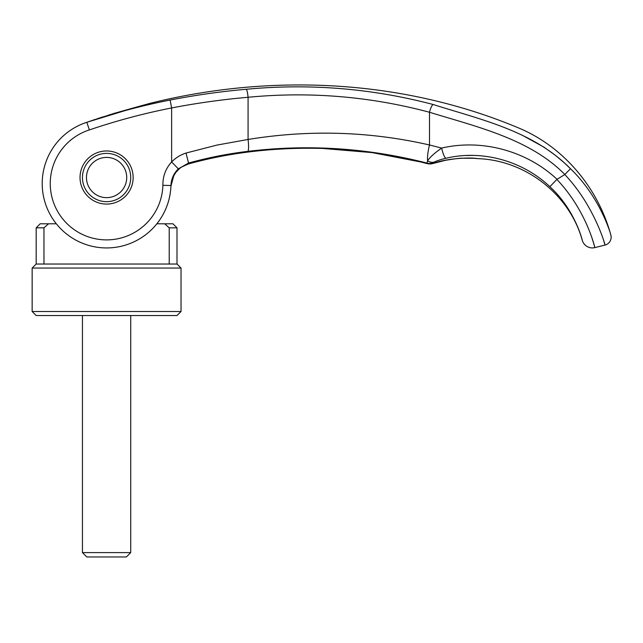 <?xml version="1.0" encoding="UTF-8"?>
<svg xmlns="http://www.w3.org/2000/svg" width="643" height="643" viewBox="0 0 643 643"><rect width="100%" height="100%" fill="white"/><g stroke="black" fill="none" stroke-linecap="round" stroke-linejoin="round"><path stroke-width="0.96" d="M170.821 187.869L170.821 187.933A64.38 64.38 23.3 0 1 156.844 223.796L172.983 223.796L177.002 227.823L177.002 264.032L181.029 268.059L181.029 311.517L177.002 315.536L36.177 315.536L32.15 311.517L32.15 268.059L36.177 264.032L36.177 227.823L40.196 223.796L56.335 223.796A64.38 64.38 0 0 1 47.469 209.039A64.38 64.38 23.3 0 1 42.213 183.56A64.38 64.38 0 0 1 86.805 122.299L137.972 106.666C154.224 102.189 154.224 102.189 137.972 106.666L150.157 103.314M181.029 311.517L32.15 311.517M181.029 268.059L32.15 268.059M177.002 264.032L36.177 264.032M177.002 227.823L169.213 227.823L169.213 264.032M164.656 223.796L169.213 227.823M69.637 130.834L70.425 130.296M61.262 137.843L59.405 139.756M43.965 264.032L43.965 227.823L36.177 227.823M43.965 227.823L48.522 223.796M86.467 177.524A20.118 20.118 0 0 1 106.585 157.406A20.118 20.118 0 0 1 126.711 177.524A20.118 20.118 0 0 1 106.585 197.642A20.118 20.118 0 0 1 86.467 177.524M82.449 315.536L82.449 552.602L86.805 556.959L126.374 556.959L130.73 552.602L130.73 315.536M82.449 552.602L130.73 552.602M56.335 223.796A64.38 64.38 0 0 1 86.805 122.299L89.393 129.918A56.335 56.335 43.3 0 0 50.572 189.492A56.335 56.335 43.3 0 0 50.596 189.749A56.335 56.335 43.3 0 0 101.007 239.614A56.335 56.335 43.3 0 0 162.896 185.288C162.775 176.311 165.685 168.53 171.633 161.948L178.328 168.86L188.544 163.041A484.452 20.648 71.8 0 1 188.487 163.844C177.822 167.365 171.97 174.808 170.917 186.165L170.95 185.562A64.38 64.38 -158.3 0 1 105.597 247.933A64.38 64.38 -158.3 0 1 42.213 183.56A64.38 64.38 -72 0 1 70.601 130.175A64.38 64.38 108 0 0 61.599 137.514A64.38 64.38 108 0 1 70.601 130.175A64.38 64.38 0 0 1 86.805 122.291C114.237 112.999 141.99 105.589 170.082 100.059C195.673 95.068 221.039 91.475 246.189 89.281C309.315 83.285 371.63 88.356 433.133 104.496C480.353 119.526 533.176 130.762 570.494 168.747C600.819 197.819 611.188 235.587 610.85 235.105A8.046 8.046 0 0 1 605.039 245.063L603.761 240.924M556.886 179.445L549.861 186.687C575.501 210.165 582.759 241.72 582.277 240.353A10.465 10.465 0 0 0 594.863 247.603L605.039 245.063C605.433 245.61 594.389 205.639 564.787 174.542A872.929 7.491 148.3 0 0 557.047 179.317L556.886 179.445C586.826 210.88 595.032 248.431 594.863 247.603L593.208 241.889M592.991 241.197L592.066 238.344M587.501 226.336L585.781 222.438M582.687 216.056L582.454 215.606M106.585 153.38A24.145 24.145 0 0 0 82.449 177.524A24.145 24.145 0 0 0 106.585 201.669A24.145 24.145 0 0 0 130.73 177.524A24.145 24.145 0 0 0 106.585 153.38M106.585 204.08A26.556 26.556 0 0 1 80.029 177.524A26.556 26.556 0 0 1 106.585 150.968A26.556 26.556 0 0 1 133.149 177.524A26.556 26.556 0 0 1 106.585 204.08M170.917 186.165A64.38 64.38 23.3 0 1 170.845 187.547A64.38 64.38 23.3 0 0 170.917 186.165L173.843 175.507C177.299 170.58 177.749 167.984 188.415 163.965A20.118 1.077 -105.5 0 0 188.487 163.844C207.424 158.604 226.625 154.738 246.1 152.23C271.515 148.935 297.042 147.657 322.673 148.412C361.366 149.996 396.176 155.043 427.105 163.555A10.465 10.433 16.1 0 0 433.141 163.418L433.406 163.37M89.393 129.918C116.383 120.755 143.791 113.433 171.633 107.944L171.633 161.948C175.852 157.688 180.651 154.722 186.028 153.042L216.876 145.101L248.077 139.459L248.077 97.278C309.492 91.378 369.966 96.37 429.492 112.252C477.002 126.88 530.081 139.001 564.811 174.478L564.787 174.542M170.082 100.059L171.633 107.944C197.071 103.049 222.55 99.496 248.077 97.278A8.046 1.27 84.9 0 0 246.189 89.281M433.133 104.496A8.046 1.744 105.1 0 0 429.492 112.252L429.492 144.98C369.733 131.333 309.259 129.5 248.077 139.459A12.072 1.897 82.9 0 1 247.828 151.362C308.27 144.056 367.981 147.962 426.96 163.073L427.595 160.798C429.99 157.141 434.684 152.905 441.661 148.091C481.559 138.727 526.488 150.655 557.047 179.317M473.176 155.413L465.91 155.518M564.811 174.47L570.494 168.747L564.152 162.695L555.407 155.333L544.002 147.175L522.148 135.175M474.807 158.315A20.214 19.909 -81.4 0 0 476.616 158.459L477.588 158.636C525.162 160.051 569.69 194.299 582.277 240.353C582.759 241.72 575.501 210.165 549.861 186.687L549.861 186.687C522.446 160.662 481.872 149.602 445.888 158.274C440.873 159.464 436.951 160.75 434.113 162.132L433.02 162.904A489.596 1.447 71.5 0 0 433.189 163.362L433.141 163.418M162.896 185.288L170.942 185.538C171.255 178.947 173.723 173.393 178.328 168.86M434.113 162.132A10.481 8.447 64.2 0 1 427.595 160.798A19.306 4.196 104.6 0 1 429.492 144.98L441.661 148.091A10.465 2.09 77.2 0 0 445.888 158.274M186.028 153.042L188.544 163.041C208.211 157.631 227.968 153.733 247.828 151.362M420.49 161.923L372.072 152.6L322.657 148.453C296.753 147.721 271.145 149.015 245.835 152.343C271.145 149.007 296.753 147.713 322.657 148.453L322.657 148.453C358.32 149.578 393.17 154.642 427.201 163.635L427.105 163.539A10.465 10.425 -17.6 0 0 433.189 163.362C448.581 157.897 471.15 157.479 476.616 158.459M477.588 158.636L474.341 158.25A20.214 19.909 -81.4 0 0 474.703 158.307M427.105 163.539A482.732 1.093 -108.6 0 0 426.96 163.073A10.473 10.425 -17.6 0 0 433.02 162.904M139.001 106.376L114.253 113.345L89.441 121.382M170.942 185.538A64.38 64.38 -158.3 0 1 105.597 247.933A64.38 64.38 -158.3 0 1 42.213 183.56A64.38 64.38 23.3 0 0 47.469 209.039A64.38 64.38 0 0 1 42.213 183.56A64.38 64.38 0 0 0 47.469 209.039A64.38 64.38 0 0 1 42.213 183.56A64.38 64.38 108 0 1 58.304 140.978A64.38 64.38 108 0 0 42.213 183.56A64.38 64.38 -72 0 1 70.601 130.175M170.821 187.933A64.38 64.38 23.3 0 1 156.844 223.796M181.599 167.043L188.391 163.973C207.408 158.717 226.553 154.842 245.835 152.343A20.118 3.344 -97.4 0 0 246.1 152.23M140.254 106.031L150.277 103.282C271.386 73.149 402.462 79.41 518.073 127.732C563.573 146.459 598.094 187.869 610.85 235.105M179.421 168.659L176.086 172.083M174.205 174.864L172.428 178.625M427.209 163.635L433.02 163.491L445.205 160.364C454.215 158.837 460.002 158.122 462.558 158.21L474.51 158.291M474.88 158.323L475.45 158.419M471.906 158.146L472.653 158.178M92.126 120.458L95.1 119.453M97.278 118.73L103.153 116.809M109.197 114.896L110.114 114.615"/></g></svg>
